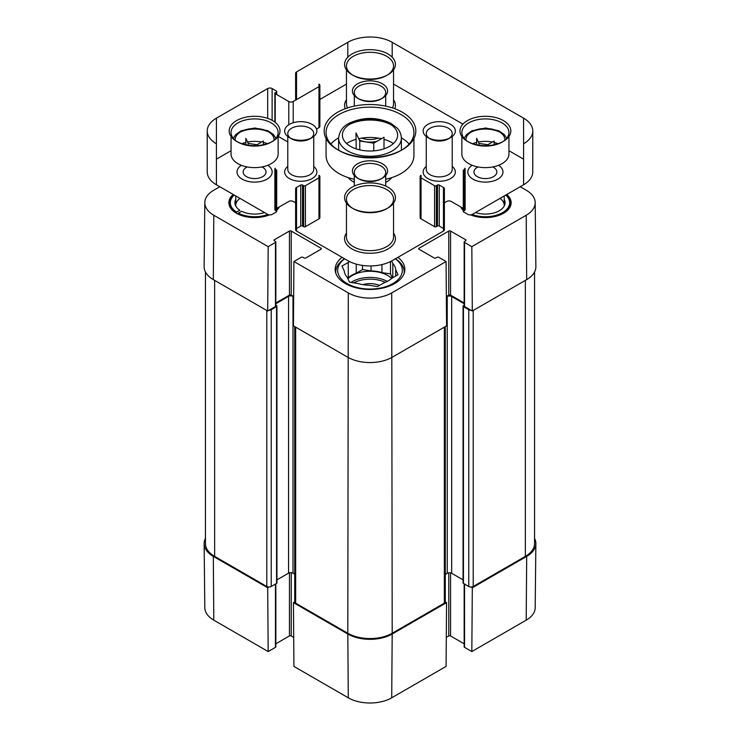<?xml version="1.0" encoding="UTF-8"?>
<svg xmlns="http://www.w3.org/2000/svg" width="740" height="740" viewBox="0 0 740 740"><rect width="100%" height="100%" fill="white"/><g stroke="black" fill="none" stroke-linecap="round" stroke-linejoin="round"><path stroke-width="1.11" d="M294.733 601.879L293.438 602.628L293.919 666.416L348.29 697.811A30.701 17.723 0 0 0 391.71 697.811L446.081 666.416L446.562 602.628L392.191 634.023A31.385 18.121 180 0 1 347.809 634.023L293.438 602.628M446.562 602.628L445.267 601.879M471.01 587.014L472.314 587.764L471.824 651.552L526.196 620.157A30.701 17.723 0 0 0 535.187 607.734L535.871 543.669A31.385 18.121 180 0 1 526.686 556.378L472.314 587.764M534.548 538.341A31.385 18.121 180 0 1 535.871 543.669M275.826 583.841L275.826 646.834A1.258 0.722 180 0 1 275.456 647.352L268.176 651.552L267.686 587.764L213.314 556.378A31.385 18.121 180 0 1 204.129 543.669A31.385 18.121 180 0 1 205.452 538.341M267.686 587.764L268.99 587.014M293.697 637.38L291.218 635.947A1.258 0.722 0 0 0 289.442 635.947L275.826 643.8M204.129 543.669L204.814 607.734A30.701 17.723 0 0 0 213.804 620.157L268.176 651.552M471.824 651.552L464.544 647.352A1.258 0.722 180 0 1 464.174 646.834L464.174 583.841M464.174 643.8L450.558 635.947A1.258 0.722 0 0 0 448.782 635.947L446.303 637.38M296.536 99.585L296.536 74.472A3.136 1.813 180 0 1 295.621 73.186A3.136 1.813 180 0 1 296.536 71.909L347.809 42.31A31.385 18.121 180 0 1 392.191 42.31L523.578 118.159A31.385 18.121 180 0 1 532.772 130.971A31.385 18.121 180 0 1 523.578 143.791L523.578 184.787A31.385 18.121 0 0 0 532.772 171.976L532.772 130.971M523.578 118.159L523.578 159.165L508.944 150.72M497.243 143.958L494.875 142.589M462.907 124.135L393.541 84.083M346.459 84.083L319.874 99.438M275.234 122.405L275.234 92.667A1.258 0.722 0 0 0 274.864 93.175A1.258 0.722 0 0 0 275.234 93.684L288.776 101.5A3.136 1.813 0 0 0 293.216 101.5L318.959 86.645A3.136 1.813 0 0 0 319.874 85.359L319.874 126.364A3.136 1.813 180 0 1 318.959 127.641L316.526 129.047M319.874 85.359A3.136 1.813 0 0 0 318.959 84.083L318.959 127.641M287.786 141.932L278.212 136.41M276.344 91.002A1.258 0.722 180 0 1 276.714 91.51A1.258 0.722 180 0 1 276.344 92.019L276.344 94.332L276.344 91.002L272.126 88.559A3.136 1.813 180 0 0 267.686 88.559L216.422 118.159A31.385 18.121 180 0 0 207.228 130.971A31.385 18.121 180 0 0 216.422 143.791L216.422 118.159M245.125 142.589L242.757 143.958M231.056 150.72L216.422 159.165M207.228 130.971L207.228 171.976A31.385 18.121 0 0 0 216.422 184.787L267.686 214.387A3.136 1.813 0 0 0 272.126 214.387L276.344 211.954A1.258 0.722 0 0 0 276.714 211.437L276.714 170.44A1.258 0.722 180 0 1 276.344 170.949L276.344 211.954M276.344 169.922L276.344 210.928L275.234 210.29L275.234 168.258A1.258 0.722 0 0 0 274.864 168.776A1.258 0.722 0 0 0 275.234 169.284L276.344 169.922A1.258 0.722 180 0 1 276.714 170.44M275.234 210.29A1.258 0.722 180 0 1 274.864 209.772L274.864 168.776M276.714 208.412L288.776 201.447A3.136 1.813 180 0 1 293.216 201.447L295.621 202.834M295.621 188.765L295.621 229.761A3.136 1.813 0 0 0 296.536 231.047L296.536 190.041A3.136 1.813 180 0 1 295.621 188.765A3.136 1.813 180 0 1 296.536 187.479L300.755 185.046A1.258 0.722 180 0 1 302.531 185.046L303.641 185.685A1.258 0.722 0 0 0 305.417 185.685L318.959 177.868A3.136 1.813 0 0 0 319.874 176.592L319.874 217.588A3.136 1.813 180 0 1 318.959 218.874L305.417 226.69A1.258 0.722 180 0 1 303.641 226.69L302.531 226.052A1.258 0.722 0 0 0 300.755 226.052L296.536 228.484M319.874 176.592A3.136 1.813 0 0 0 318.959 175.306L318.959 218.874M296.536 231.047L347.809 260.647A31.385 18.121 0 0 0 392.191 260.647L443.464 231.047A3.136 1.813 0 0 0 444.379 229.761L444.379 188.765A3.136 1.813 180 0 1 443.464 190.041L443.464 231.047M443.464 187.479L443.464 228.484L439.246 226.052A1.258 0.722 0 0 0 437.47 226.052L436.36 226.69A1.258 0.722 180 0 1 434.584 226.69L421.042 218.874L421.042 175.306A3.136 1.813 0 0 0 420.126 176.592A3.136 1.813 0 0 0 421.042 177.868L434.584 185.685A1.258 0.722 0 0 0 436.36 185.685L437.47 185.046A1.258 0.722 180 0 1 439.246 185.046L443.464 187.479A3.136 1.813 180 0 1 444.379 188.765M421.042 218.874A3.136 1.813 180 0 1 420.126 217.588L420.126 176.592M444.379 202.834L446.784 201.447A3.136 1.813 180 0 1 451.224 201.447L463.286 208.412M463.286 170.44L463.286 211.437A1.258 0.722 0 0 0 463.656 211.954L463.656 170.949A1.258 0.722 180 0 1 463.286 170.44A1.258 0.722 180 0 1 463.656 169.922L464.766 169.284A1.258 0.722 0 0 0 465.136 168.776L465.136 209.772A1.258 0.722 180 0 1 464.766 210.29L463.656 210.928M465.136 168.776A1.258 0.722 0 0 0 464.766 168.258L464.766 210.29M463.656 211.954L467.874 214.387A3.136 1.813 0 0 0 472.314 214.387L523.578 184.787M231.056 136.521L231.056 154.04A23.541 13.588 0 0 0 237.947 163.651A23.541 13.588 0 0 0 263.607 166.593A23.541 13.588 0 0 0 278.138 154.04L278.138 136.521M237.947 142.117L236.615 141.349A25.419 14.68 0 0 0 272.57 141.349A25.419 14.68 0 0 0 272.57 120.592A25.419 14.68 0 0 0 236.615 120.592A25.419 14.68 0 0 0 236.615 141.349L237.947 142.117A23.541 13.588 180 0 0 271.238 142.117L272.57 141.349M237.309 141.738A23.541 13.588 180 0 1 231.056 132.516A23.541 13.588 180 0 1 254.597 118.918A23.541 13.588 180 0 1 278.138 132.516A23.541 13.588 180 0 1 271.885 141.738M353.359 75.489L352.027 74.722A25.419 14.68 0 0 0 387.973 74.722A25.419 14.68 0 0 0 387.973 53.965A25.419 14.68 0 0 0 352.027 53.965A25.419 14.68 0 0 0 352.027 74.722L353.359 75.489A23.541 13.588 180 0 0 386.641 75.489L387.973 74.722M352.712 75.11A23.541 13.588 180 0 1 346.459 65.888A23.541 13.588 180 0 1 370 52.29A23.541 13.588 180 0 1 393.541 65.888A23.541 13.588 180 0 1 387.288 75.11M326.062 138.482L326.062 155.576A43.938 25.373 0 0 0 338.929 173.512A43.938 25.373 0 0 0 354.303 179.274M385.697 179.274A43.938 25.373 0 0 0 413.938 155.576L413.938 138.482M409.137 144.041A43.938 25.373 0 0 0 401.385 137.816M338.615 137.816A43.938 25.373 0 0 0 330.863 144.041M338.929 150.451L337.597 149.684A45.825 26.455 0 0 0 402.403 149.684A45.825 26.455 0 0 0 402.403 112.267A45.825 26.455 0 0 0 337.597 112.267A45.825 26.455 0 0 0 337.597 149.684L338.929 150.451A43.938 25.373 180 0 0 401.071 150.451L402.403 149.684M338.282 150.063A43.938 25.373 180 0 1 326.062 132.516A43.938 25.373 180 0 1 370 107.143A43.938 25.373 180 0 1 413.938 132.516A43.938 25.373 180 0 1 401.718 150.063M461.862 136.521L461.862 154.04A23.541 13.588 0 0 0 468.762 163.651A23.541 13.588 0 0 0 494.413 166.593A23.541 13.588 0 0 0 508.944 154.04L508.944 136.521M468.762 142.117L467.43 141.349A25.419 14.68 0 0 0 503.385 141.349A25.419 14.68 0 0 0 503.385 120.592A25.419 14.68 0 0 0 467.43 120.592A25.419 14.68 0 0 0 467.43 141.349L468.762 142.117A23.541 13.588 180 0 0 502.053 142.117L503.385 141.349M468.115 141.738A23.541 13.588 180 0 1 461.862 132.516A23.541 13.588 180 0 1 485.403 118.918A23.541 13.588 180 0 1 508.944 132.516A23.541 13.588 180 0 1 502.691 141.738M353.359 208.745L352.027 207.977A25.419 14.68 0 0 0 387.973 207.977A25.419 14.68 0 0 0 387.973 187.22A25.419 14.68 0 0 0 352.027 187.22A25.419 14.68 0 0 0 352.027 207.977L353.359 208.745A23.541 13.588 180 0 0 386.641 208.745L387.973 207.977M352.712 208.365A23.541 13.588 180 0 1 346.459 199.143A23.541 13.588 180 0 1 370 185.546A23.541 13.588 180 0 1 393.541 199.143A23.541 13.588 180 0 1 387.288 208.365M241.897 143.69A21.969 12.682 180 0 1 245.846 142.404M247.558 142.024A21.969 12.682 180 0 1 261.646 142.024M263.348 142.404A21.969 12.682 180 0 1 267.297 143.69M472.703 143.69A21.969 12.682 180 0 1 476.652 142.404M478.364 142.024A21.969 12.682 180 0 1 492.452 142.024M494.154 142.404A21.969 12.682 180 0 1 498.103 143.69M392.44 107.91A23.541 13.588 0 0 0 393.541 103.813L393.541 69.893M346.459 69.893L346.459 103.813A23.541 13.588 0 0 0 347.56 107.91M393.541 99.808A25.419 14.68 180 0 1 394.744 108.706M345.256 108.706A25.419 14.68 180 0 1 346.459 99.808M346.459 203.149L346.459 237.068A23.541 13.588 0 0 0 353.359 246.679A23.541 13.588 0 0 0 379.01 249.621A23.541 13.588 0 0 0 393.541 237.068L393.541 203.149M393.541 233.063A25.419 14.68 180 0 1 370 253.284A25.419 14.68 180 0 1 346.459 233.063M358.9 98.938L357.568 98.17A17.575 10.147 0 0 0 382.432 98.17A17.575 10.147 0 0 0 382.432 83.824A17.575 10.147 0 0 0 357.568 83.824A17.575 10.147 0 0 0 357.568 98.17L358.9 98.938A15.697 9.056 180 0 0 381.1 98.938L382.432 98.17M358.271 98.559A15.697 9.056 180 0 1 354.303 92.537A15.697 9.056 180 0 1 370 83.472A15.697 9.056 180 0 1 385.697 92.537A15.697 9.056 180 0 1 381.729 98.559M361.601 138.112A15.697 9.056 0 0 0 378.399 138.112M376.928 141.322A17.575 10.147 180 0 1 359.316 140.054M358.9 178.895L357.568 178.127A17.575 10.147 0 0 0 382.432 178.127A17.575 10.147 0 0 0 382.432 163.771A17.575 10.147 0 0 0 357.568 163.771A17.575 10.147 0 0 0 357.568 178.127L358.9 178.895A15.697 9.056 180 0 0 381.1 178.895L382.432 178.127M358.271 178.506A15.697 9.056 180 0 1 354.303 172.485A15.697 9.056 180 0 1 370 163.429A15.697 9.056 180 0 1 385.697 172.485A15.697 9.056 180 0 1 381.729 178.506M346.57 143.514A31.385 18.121 180 0 1 355.996 139.361M358.678 138.676A31.385 18.121 180 0 1 381.461 138.704M384.005 139.361A31.385 18.121 180 0 1 393.43 143.514M430.07 138.833L427.85 137.557A16.114 9.306 0 0 0 450.632 137.547A16.114 9.306 0 0 0 450.632 124.394A16.114 9.306 0 0 0 427.85 124.394A16.114 9.306 0 0 0 427.85 137.547A16.114 9.306 0 0 0 427.85 137.557L430.07 138.833A12.978 7.492 180 0 0 448.421 138.833L450.632 137.547M429.08 138.195A12.978 7.492 180 0 1 426.268 133.533A12.978 7.492 180 0 1 439.246 126.05A12.978 7.492 180 0 1 452.214 133.533A12.978 7.492 180 0 1 449.402 138.195M289.368 137.557A16.114 9.306 0 0 0 312.151 137.547A16.114 9.306 0 0 0 312.151 124.394A16.114 9.306 0 0 0 289.368 124.394A16.114 9.306 0 0 0 289.368 137.547A16.114 9.306 0 0 0 289.368 137.557L291.579 138.833L289.368 137.547M290.598 138.195A12.978 7.492 180 0 1 287.786 133.533A12.978 7.492 180 0 1 300.755 126.05A12.978 7.492 180 0 1 313.732 133.533A12.978 7.492 180 0 1 310.92 138.195M312.151 137.547L309.93 138.833A12.978 7.492 180 0 1 291.579 138.833M287.786 136.493L287.786 169.414A12.978 7.492 0 0 0 291.579 174.714A12.978 7.492 0 0 0 305.722 176.333A12.978 7.492 0 0 0 313.732 169.414L313.732 136.493M313.732 166.463A16.114 9.306 180 0 1 311.568 178.876A16.114 9.306 180 0 1 289.95 178.876A16.114 9.306 180 0 1 287.786 166.463M426.268 136.493L426.268 169.414A12.978 7.492 0 0 0 430.07 174.714A12.978 7.492 0 0 0 444.204 176.333A12.978 7.492 0 0 0 452.214 169.414L452.214 136.493M452.214 166.463A16.114 9.306 180 0 1 450.05 178.876A16.114 9.306 180 0 1 428.432 178.876A16.114 9.306 180 0 1 426.268 166.463M476.652 144.753L476.652 138.334L479.002 143.384L479.002 145.179M487.752 145.586L487.752 144.744L479.002 143.384M494.154 144.753L494.154 141.044L487.752 144.744M245.846 144.753L245.846 138.334L248.187 143.384L248.187 145.179M256.937 145.586L256.937 144.744L248.187 143.384M263.348 144.753L263.348 141.044L256.937 144.744M373.756 150.877L373.756 143.162L359.751 140.988L355.996 132.904L356.199 148.888M359.751 140.988L359.751 149.878M384.005 148.823L384.005 137.242L373.756 143.162M471.01 310.245A3.136 1.813 180 0 1 468.762 309.718L463.434 306.647A1.258 0.722 180 0 1 463.064 306.129L463.064 582.898A1.258 0.722 0 0 0 463.434 583.407L468.762 586.487A3.136 1.813 0 0 0 473.202 586.487L525.354 556.378A31.385 18.121 0 0 0 534.548 543.558L534.548 272.015M445.267 574.425L447.228 573.287A3.136 1.813 180 0 1 451.668 573.287L463.064 579.864M294.733 326.618L294.733 601.861A3.136 1.813 0 0 0 295.649 603.146L347.809 633.255A31.385 18.121 0 0 0 392.191 633.255L444.352 603.146A3.136 1.813 0 0 0 445.267 601.861L445.267 326.618M276.936 579.864L288.554 573.158A3.136 1.813 180 0 1 292.994 573.158L294.733 574.166M205.452 272.015L205.452 543.558A31.385 18.121 0 0 0 214.646 556.378L266.798 586.487A3.136 1.813 0 0 0 271.238 586.487L276.566 583.407A1.258 0.722 0 0 0 276.936 582.898L276.936 306.129A1.258 0.722 180 0 1 276.566 306.647L271.238 309.718A3.136 1.813 180 0 1 268.99 310.245M463.064 306.129A1.258 0.722 180 0 1 463.434 305.62L464.174 305.185M464.174 303.742L451.668 296.518A3.136 1.813 0 0 0 447.228 296.518L446.35 297.027M293.651 296.777L292.994 296.389A3.136 1.813 0 0 0 288.554 296.389L275.826 303.742M275.826 305.185L276.566 305.62A1.258 0.722 180 0 1 276.936 306.129M395.484 258.741A34.206 19.749 180 0 1 404.207 271.922A34.206 19.749 180 0 1 404.105 273.458M335.895 273.458A34.206 19.749 180 0 1 335.793 271.922A34.206 19.749 180 0 1 344.516 258.741M397.926 257.335A34.835 20.11 180 0 1 404.836 269.36A34.835 20.11 180 0 1 383.329 287.943A34.835 20.11 180 0 1 345.367 283.577A34.835 20.11 180 0 1 335.164 269.36A34.835 20.11 180 0 1 342.074 257.335M268.176 246.651L213.804 215.266A30.701 17.723 180 0 1 204.814 202.621L204.129 266.687A31.385 18.121 0 0 0 213.314 279.609L267.686 311.004L268.176 246.651L275.456 242.452A1.258 0.722 0 0 0 275.826 241.934A1.258 0.722 0 0 0 275.456 241.425L274.346 240.787A1.258 0.722 180 0 1 273.976 240.269A1.258 0.722 180 0 1 274.346 239.76L289.442 231.047A1.258 0.722 180 0 1 291.218 231.047L320.957 248.214A1.258 0.722 180 0 1 321.317 248.723A1.258 0.722 180 0 1 320.957 249.241L305.861 257.955A1.258 0.722 180 0 1 304.085 257.955L302.975 257.317A1.258 0.722 0 0 0 301.199 257.317L293.919 261.516L293.438 325.859L347.809 357.254A31.385 18.121 0 0 0 392.191 357.254L446.562 325.859L446.081 261.516L391.71 292.911A30.701 17.723 180 0 1 348.29 292.911L293.919 261.516M446.081 261.516L438.802 257.317A1.258 0.722 0 0 0 437.026 257.317L435.916 257.955A1.258 0.722 180 0 1 434.139 257.955L419.043 249.241A1.258 0.722 180 0 1 418.683 248.723A1.258 0.722 180 0 1 419.043 248.214L448.782 231.047A1.258 0.722 180 0 1 450.558 231.047L465.654 239.76A1.258 0.722 180 0 1 466.024 240.269A1.258 0.722 180 0 1 465.654 240.787L464.544 241.425A1.258 0.722 0 0 0 464.174 241.934A1.258 0.722 0 0 0 464.544 242.452L471.824 246.651L472.314 311.004L526.686 279.609A31.385 18.121 0 0 0 535.871 266.687L535.187 202.621A30.701 17.723 180 0 1 526.196 215.266L471.824 246.651M520.211 186.739L526.196 190.199A30.701 17.723 180 0 1 535.187 202.621M204.814 202.621A30.701 17.723 180 0 1 213.804 190.199L219.789 186.739M233.192 194.472A25.734 14.855 0 0 0 236.393 213.231A25.734 14.855 0 0 0 269.379 214.896M276.714 210.327A25.734 14.855 0 0 0 279.285 206.922M460.715 206.922A25.734 14.855 0 0 0 463.286 210.327M470.621 214.896A25.734 14.855 0 0 0 503.607 213.231A25.734 14.855 0 0 0 506.808 194.472M379.481 285.409A16.114 9.306 0 0 0 362.72 284.632M391.627 260.961L392.792 263.477L392.792 277.722M390.498 261.553L390.498 273.92L381.951 272.598L381.951 264.587M392.376 277.963L390.498 273.92M395.715 276.039L395.715 269.776L398.009 274.716L391.747 278.323A25.734 14.855 180 0 1 383.764 282.939L377.502 286.546L368.955 285.224A25.734 14.855 180 0 1 358.049 283.54L349.502 282.218L347.208 277.287A25.734 14.855 180 0 1 344.285 270.979L341.991 266.048L348.253 262.441L348.253 277.815L347.624 278.175M371.045 265.938L371.045 270.914L362.498 269.591L356.236 273.199L356.236 264.115M362.498 265.429L362.498 269.591M395.364 258.815A32.329 18.666 180 0 1 391.95 284.086A32.329 18.666 180 0 1 348.05 284.086A32.329 18.666 180 0 1 344.637 258.815M348.253 262.441A25.734 14.855 180 0 1 349.382 261.488M392.792 263.477A25.734 14.855 180 0 1 395.715 269.776M348.253 277.815A25.734 14.855 180 0 1 356.236 273.199M371.045 270.914A25.734 14.855 180 0 1 381.951 272.598M347.93 278.841A25.105 14.495 180 0 1 387.751 275.511A25.105 14.495 180 0 1 391.654 278.416M264.495 212.547A19.675 11.359 0 0 1 241.601 211.251L238.345 213.138A24.272 14.014 0 0 0 267.843 214.471M234.256 195.083A24.272 14.014 0 0 0 230.769 200.078A24.272 14.014 0 0 0 236.569 212.112L239.825 210.234A19.675 11.359 0 0 1 235.283 204.878A19.675 11.359 0 0 1 235.764 199.439M238.345 213.138L238.141 214.156M230.769 200.078L229.946 202.547A25.105 14.495 0 0 0 229.548 204.268M236.347 213.194L236.569 212.112M240.019 198.413A18.833 10.869 0 0 0 235.764 205.294A18.833 10.869 0 0 0 235.82 206.118M472.157 214.471A24.272 14.014 0 0 0 498.945 214.35A24.272 14.014 0 0 0 509.231 200.078A24.272 14.014 0 0 0 505.744 195.083M475.505 212.547A19.675 11.359 0 0 0 504.717 204.878A19.675 11.359 0 0 0 504.236 199.439M510.452 204.268A25.105 14.495 0 0 0 510.054 202.547L509.231 200.078M504.18 206.118A18.833 10.869 0 0 0 504.236 205.294A18.833 10.869 0 0 0 499.981 198.413M472.314 311.004L464.544 306.517A1.258 0.722 180 0 1 464.174 305.999L464.174 241.934M464.174 302.975L450.558 295.112A1.258 0.722 0 0 0 448.782 295.112L446.35 296.518M293.651 296.518L291.218 295.112A1.258 0.722 0 0 0 289.442 295.112L275.826 302.975M275.826 241.934L275.826 305.999A1.258 0.722 180 0 1 275.456 306.517L267.686 311.004M505.993 194.944A25.105 14.495 180 0 1 510.517 203.241A25.105 14.495 180 0 1 503.376 213.361M463.286 210.105A25.105 14.495 180 0 1 461.27 207.246M278.73 207.246A25.105 14.495 180 0 1 276.714 210.105M236.624 213.361A25.105 14.495 180 0 1 229.483 203.241A25.105 14.495 180 0 1 234.006 194.944M478.012 166.944A11.433 6.595 0 0 0 477.319 176.647A11.433 6.595 0 0 0 493.488 176.647A11.433 6.595 0 0 0 492.794 166.944M498.621 165.288A17.575 10.147 180 0 1 493.608 180.949A17.575 10.147 180 0 1 471.611 178.266A17.575 10.147 180 0 1 472.194 165.288M247.206 166.944A11.433 6.595 0 0 0 246.513 176.647A11.433 6.595 0 0 0 262.682 176.647A11.433 6.595 0 0 0 261.988 166.944M267.806 165.288A17.575 10.147 180 0 1 266.752 179.302A17.575 10.147 180 0 1 242.443 179.302A17.575 10.147 180 0 1 241.379 165.288M291.218 572.649L291.218 635.947M289.442 572.797L289.442 635.947M275.456 584.054L275.456 647.352M448.782 572.797L448.782 635.947M450.558 572.871L450.558 635.947M464.544 584.054L464.544 647.352M213.314 556.378L213.804 620.157M392.191 634.023L391.71 697.811M347.809 634.023L348.29 697.811M526.686 556.378L526.196 620.157M392.191 57.184L392.191 42.31M347.809 57.184L347.809 42.31M296.536 74.472L296.536 71.909M293.216 122.757L293.216 101.5M288.776 124.755L288.776 101.5M272.126 120.343L272.126 88.559M267.686 118.391L267.686 88.559M216.422 184.787L216.422 143.791M305.417 226.69L305.417 185.685M303.641 226.69L303.641 185.685M302.531 226.052L302.531 185.046M300.755 226.052L300.755 185.046M296.536 190.041L296.536 187.479M439.246 226.052L439.246 185.046M437.47 226.052L437.47 185.046M436.36 226.69L436.36 185.685M434.584 226.69L434.584 185.685M463.656 170.949L463.656 169.922M500 132.256A21.969 12.682 0 0 0 470.807 132.256M465.96 140.174A19.462 11.239 180 0 1 485.403 128.455A19.462 11.239 180 0 1 504.846 140.174M269.193 132.256A21.969 12.682 0 0 0 240 132.256M235.154 140.174A19.462 11.239 180 0 1 254.597 128.455A19.462 11.239 180 0 1 274.041 140.174M401.385 138.149C400.95 131.628 397.593 128.612 397.121 128.066L390.803 123.266C377.067 116.901 363.294 116.855 349.456 123.127C342.999 126.216 339.382 131.221 338.615 138.149A31.385 18.121 0 0 0 357.993 154.891A31.385 18.121 0 0 0 392.191 150.96A31.385 18.121 0 0 0 401.385 138.149L401.385 150.248M390.776 124.57A31.385 18.121 0 0 0 349.225 124.57M389.527 146.353A27.62 15.947 180 0 1 343.323 139.203A27.62 15.947 180 0 1 377.15 119.667A27.62 15.947 180 0 1 389.527 146.353M525.354 280.377L525.354 556.378M473.202 310.486L473.202 586.487M468.762 309.718L468.762 586.487M463.434 306.647L463.434 583.407M451.668 296.518L451.668 573.287M447.228 296.518L447.228 573.287M444.352 327.145L444.352 603.146M391.71 292.911L392.191 633.255M348.29 292.911L347.809 633.255M295.649 327.145L295.649 603.146M292.994 296.389L292.994 573.158M288.554 296.389L288.554 573.158M276.566 306.647L276.566 583.407M271.238 309.718L271.238 586.487M266.798 310.486L266.798 586.487M214.646 280.377L214.646 556.378M391.765 177.609A23.856 13.773 180 0 1 386.863 181.716A23.856 13.773 180 0 1 385.697 182.345M354.303 182.345A23.856 13.773 180 0 1 348.235 177.609M353.72 282.874A23.856 13.773 180 0 1 385.263 282.347M350.973 282.449A25.105 14.495 180 0 1 387.279 281.394M526.686 279.609L526.196 215.266M213.314 279.609L213.804 215.266M464.544 306.517L464.544 242.452M465.654 240.787L465.654 239.76M450.558 295.112L450.558 231.047M448.782 295.112L448.782 231.047M419.043 249.241L419.043 248.214M274.346 240.787L274.346 239.76M289.442 295.112L289.442 231.047M275.456 306.517L275.456 242.452M320.957 249.241L320.957 248.214M291.218 295.112L291.218 231.047M295.621 100.113L295.621 73.186M274.864 122.119L274.864 93.175M276.714 94.544L276.714 91.51M385.697 106.116L385.697 95.571M354.303 106.116L354.303 95.571M385.697 186.054L385.697 175.519M354.303 186.054L354.303 175.519M506.706 138.297L504.199 134.513L498.843 130.795L485.523 127.992L471.898 130.823L466.533 134.597L464.1 138.297M275.9 138.297L273.384 134.513L268.028 130.795L254.717 127.992L241.092 130.823L235.727 134.597L233.294 138.297M338.615 138.149L338.615 150.248M335.793 271.922L335.793 273.162M404.207 271.922L404.207 273.162M466.57 307.683L466.57 308.46M504.236 195.952L504.236 205.294M235.764 195.952L235.764 205.294M273.43 307.683L273.43 308.46"/></g></svg>
